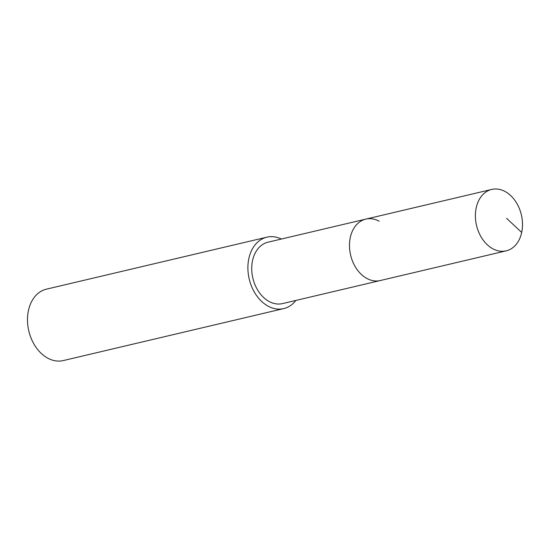 <?xml version="1.0" encoding="UTF-8"?>
<svg xmlns="http://www.w3.org/2000/svg" width="550" height="550" viewBox="0 0 550 550"><rect width="100%" height="100%" fill="white"/><g stroke="black" fill="none" stroke-linecap="round" stroke-linejoin="round"><path stroke-width="0.82" d="M492.807 248.772A31.549 23.038 -103.3 0 1 475.393 216.487A31.549 23.038 -103.3 0 1 491.707 189.434A31.549 23.038 -103.3 0 1 505.086 191.51A31.549 23.038 -103.3 0 1 522.5 223.795A31.549 23.038 -103.3 0 1 506.186 250.848A31.549 23.038 -103.3 0 1 492.807 248.772M506.186 250.848L282.535 303.586A31.549 23.038 76.7 0 1 269.156 301.517A31.549 23.038 76.7 0 1 251.735 269.232A31.549 23.038 76.7 0 1 268.049 242.179L365.798 219.127A31.549 23.038 76.7 0 0 349.484 246.18A31.549 23.038 76.7 0 0 366.898 278.465A31.549 23.038 76.7 0 0 380.277 280.541A31.549 23.038 -103.3 0 1 366.898 278.465A31.549 23.038 -103.3 0 1 349.484 246.18A31.549 23.038 -103.3 0 1 365.798 219.127A31.549 23.038 -103.3 0 1 379.177 221.203M295.845 300.451A36.685 26.785 -103.3 0 1 283.711 308.591A36.685 26.785 -103.3 0 1 268.153 306.178A36.685 26.785 -103.3 0 1 247.899 268.634A36.685 26.785 -103.3 0 1 266.874 237.174A36.685 26.785 -103.3 0 1 281.359 239.037M266.874 237.174L46.468 289.149A36.685 26.785 76.7 0 0 27.5 320.609A36.685 26.785 76.7 0 0 47.754 358.153A36.685 26.785 76.7 0 0 63.312 360.566L283.711 308.591M506.584 218.336L521.696 232.43M365.798 219.127L491.707 189.434"/></g></svg>
